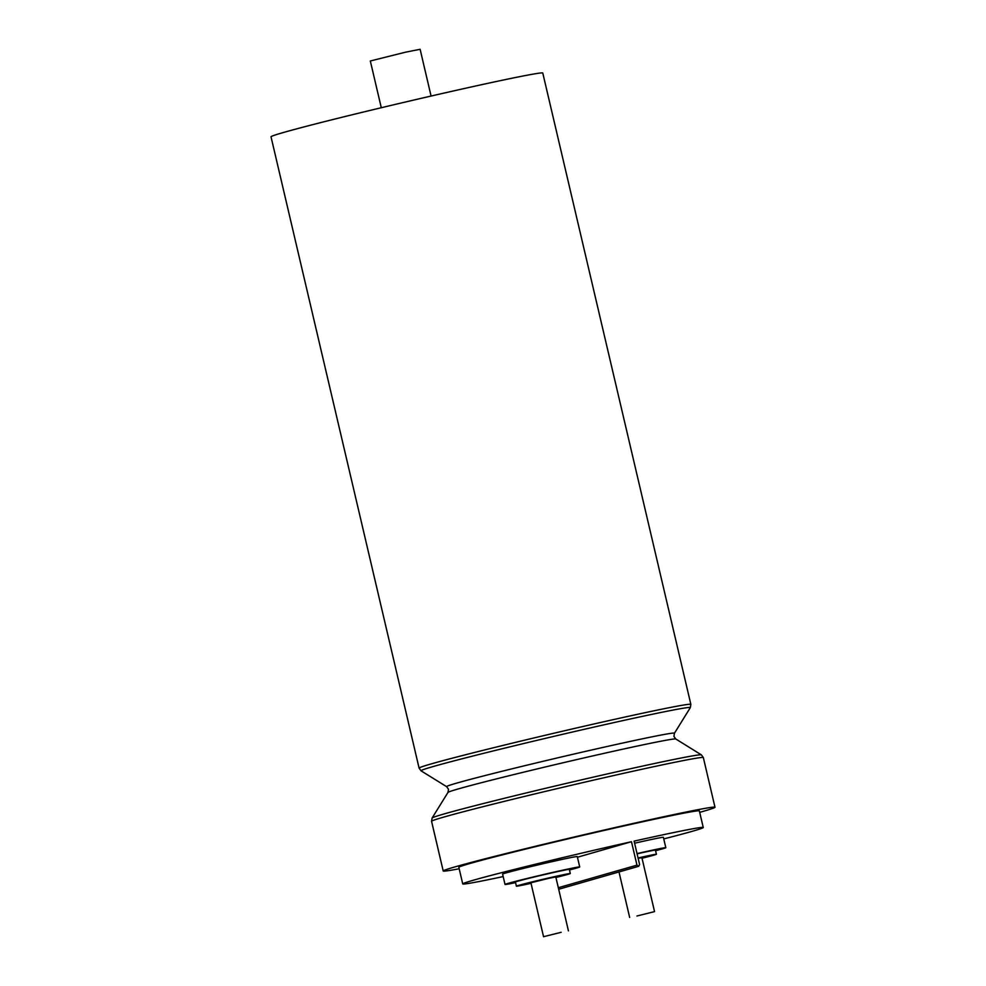 <?xml version="1.0" encoding="UTF-8"?>
<svg xmlns="http://www.w3.org/2000/svg" width="986" height="986" viewBox="0 0 986 986"><rect width="100%" height="100%" fill="white"/><g stroke="black" fill="none" stroke-linecap="round" stroke-linejoin="round"><path stroke-width="1.48" d="M463.173 88.765A139.568 3.168 166.8 0 0 271.014 136.783L419.087 768.106A139.568 3.168 -13.2 0 1 611.246 720.088A139.568 3.168 -13.2 0 1 690.853 704.361L542.781 73.05A139.568 3.168 166.8 0 0 463.173 88.765M381.286 107.721L370.329 60.984L405.529 52.184L420.122 49.3L431.079 96.049M636.944 916.006L654.544 911.619L636.944 916.006M638.065 857.98A27.694 0.629 -13.2 0 1 640.617 857.401A27.694 0.629 -13.2 0 1 656.417 854.283A27.694 0.629 -13.2 0 1 642.034 858.227M656.417 854.283L655.443 850.142A27.694 0.629 166.8 0 0 639.643 853.26A27.694 0.629 166.8 0 0 637.092 853.827M637.03 853.58A38.355 0.875 -13.2 0 1 643.944 852.027A38.355 0.875 -13.2 0 1 665.821 847.701A38.355 0.875 -13.2 0 1 655.579 850.721M665.821 847.701L663.393 837.336A38.355 0.875 166.8 0 0 641.516 841.65A38.355 0.875 166.8 0 0 634.602 843.215M561.145 932.3L543.545 936.7L561.145 932.3M568.441 930.858L555.796 876.936L548.499 878.378L530.899 882.778L543.545 936.7M555.919 877.478A27.694 0.629 166.8 0 0 570.302 873.534A27.694 0.629 166.8 0 0 554.514 876.653A27.694 0.629 166.8 0 0 516.381 886.18A27.694 0.629 166.8 0 0 531.023 883.32M570.302 873.534L569.329 869.381A27.694 0.629 166.8 0 0 553.54 872.499A27.694 0.629 166.8 0 0 515.419 882.026L516.381 886.18M569.464 869.972A38.355 0.875 166.8 0 0 579.719 866.953A38.355 0.875 166.8 0 0 557.842 871.267A38.355 0.875 166.8 0 0 505.029 884.467A38.355 0.875 166.8 0 0 515.555 882.618M579.719 866.953L577.278 856.575A38.355 0.875 166.8 0 0 555.401 860.901A38.355 0.875 166.8 0 0 502.601 874.101L505.029 884.467M558.322 887.72L636.968 865.153L638.706 866.287L558.68 889.261M663.763 838.913A123.521 2.798 166.8 0 0 703.252 827.513L699.357 810.911A123.521 2.798 166.8 0 0 628.908 824.826A123.521 2.798 166.8 0 0 458.847 867.323L462.742 883.924A123.521 2.798 166.8 0 0 503.18 876.579M636.968 865.153L631.471 841.711A123.521 2.798 166.8 0 0 462.742 883.924M699.703 812.353A139.568 3.168 166.8 0 0 714.986 807.251A139.568 3.168 166.8 0 0 635.378 822.965A139.568 3.168 166.8 0 0 443.219 870.995A139.568 3.168 166.8 0 0 459.18 868.765M703.252 827.513A123.521 2.798 166.8 0 0 634.109 841.12L639.606 864.562L638.632 866.312M577.439 857.228L631.471 841.711M654.544 911.619L641.898 857.684L638.152 858.35M609.077 752.232A117.014 2.65 166.8 0 0 447.989 792.424L448.507 789.281L446.646 786.68A117.014 2.65 -13.2 0 1 607.696 746.365A117.014 2.65 -13.2 0 1 674.436 733.251L673.919 736.406L675.78 738.995A117.014 2.65 166.8 0 0 609.077 752.232M674.436 733.251L690.311 707.652A138.323 3.143 166.8 0 0 611.431 723.157A138.323 3.143 166.8 0 0 421.047 770.818L419.087 768.106M714.986 807.251L703.338 757.568A139.568 3.168 166.8 0 0 623.719 773.295A139.568 3.168 166.8 0 0 431.572 821.313L432.115 818.023A138.323 3.143 -13.2 0 1 622.536 770.51A138.323 3.143 -13.2 0 1 701.379 754.869L675.78 738.995M447.989 792.424L432.115 818.023M446.646 786.68L421.047 770.818M629.66 917.448L618.986 871.944M443.219 870.995L431.572 821.313M703.338 757.568L701.379 754.869M690.311 707.652L690.853 704.361"/></g></svg>
